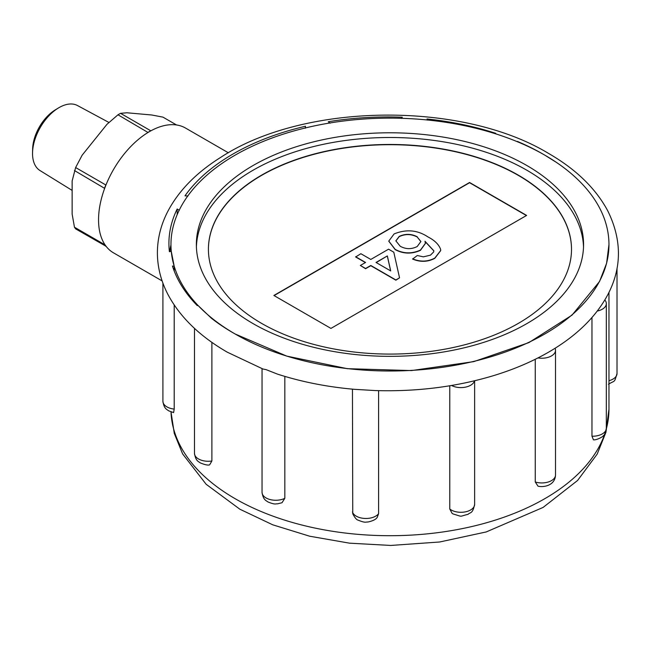 <?xml version="1.0" encoding="UTF-8"?>
<svg xmlns="http://www.w3.org/2000/svg" width="651" height="651" viewBox="0 0 651 651"><rect width="100%" height="100%" fill="white"/><g stroke="black" fill="none" stroke-linecap="round" stroke-linejoin="round"><path stroke-width="0.98" d="M32.55 152.782L32.631 149.087A32.827 18.952 -60 0 1 55.254 109.905L58.411 107.985A37.522 21.662 120 0 0 32.55 152.782A37.522 21.662 120 0 0 39.988 170.538L72.139 190.401M108.961 122.478L77.51 105.552A37.522 21.662 120 0 0 59.078 107.594A37.522 21.662 120 0 0 58.411 107.985M176.535 124.968L162.953 117.131L151.797 114.999L126.961 112.778L120.533 113.323L117.986 114.796L148.021 132.478A72.041 41.591 120 0 0 106.113 184.607A72.041 41.591 120 0 0 104.656 188.375A72.041 41.591 120 0 0 104.656 244.247A72.041 41.591 120 0 0 106.113 246.322A72.041 41.591 120 0 0 113.461 252.816L162.123 280.915M228.379 152.798L185.502 128.044A72.041 41.591 120 0 0 150.942 130.786A72.041 41.591 120 0 0 149.486 131.608A72.041 41.591 120 0 0 148.021 132.478M120.533 113.323L150.755 130.77A48.988 28.286 120 0 0 149.486 131.478A48.988 28.286 120 0 0 148.208 132.243M117.986 114.796L106.967 124.317L82.132 155.215L75.63 167.543L72.139 180.978L72.139 214.098L74.466 227.215L75.63 228.867L106.113 246.322M74.466 227.215L104.656 244.638A48.988 28.286 120 0 0 105.82 246.298M74.466 170.546L104.656 188.375M75.63 167.543L105.82 184.974A48.988 28.286 120 0 0 104.656 187.976M474.628 504.362C472.553 514.16 470.543 511.906 468.045 514.339C458.41 516.577 463.699 517.13 452.982 513.924L452.103 513.37L449.776 509.017A13.728 7.926 0 0 0 451.192 509.969A13.728 7.926 0 0 0 466.157 511.686A13.728 7.926 0 0 0 474.628 504.362L474.628 380.778M352.451 511.955A13.728 7.926 0 0 0 356.252 516.153A13.728 7.926 0 0 0 378.597 513.655L377.279 517.244C376.107 519.343 372.958 520.938 367.823 522.029C365.683 521.817 365.756 523.29 358.042 520.116C356.61 519.856 354.844 517.74 352.744 513.769L352.451 389.143M593.468 439.856L591.971 436.219A13.728 7.926 0 0 0 606.333 428.301C605.3 433.118 604.299 435.568 603.347 435.649C603.453 436.422 597.065 440.166 593.468 439.856M354.714 389.347L375.424 390.567C417.299 391.796 456.888 386.751 494.19 375.44C516.536 368.564 536.489 359.718 554.05 348.903C578.991 333.491 597.024 315.19 608.148 294.008C621.957 267.26 621.851 239.584 607.822 210.981C595.779 188.456 576.021 169.268 548.541 153.416C461.518 100.75 303.74 102.646 220.486 157.518C196.39 172.653 178.87 190.531 167.934 211.144C160.911 224.652 157.404 238.632 157.396 253.076C157.493 267.512 161.09 281.46 168.186 294.936C180.254 317.322 199.963 336.404 227.305 352.191L263.012 369.036L266.064 369.622L277.456 374.113C301.682 381.909 327.437 386.987 354.714 389.347M174.208 271.003L174.208 266.365L172.458 266.015A219.005 126.44 0 0 0 197.343 305.677L197.88 305.327L211.412 318.233A219.005 126.44 0 0 0 233.066 332.799A219.005 126.44 0 0 0 234.091 333.385A219.005 126.44 0 0 0 235.101 333.971A219.005 126.44 0 0 0 473.773 361.378A219.005 126.44 0 0 0 608.962 244.564A219.005 126.44 0 0 0 544.822 155.158A219.005 126.44 0 0 0 543.797 154.572A219.005 126.44 0 0 0 542.779 153.986A219.005 126.44 0 0 0 517.496 141.454L517.374 141.739M179.269 210.297L177.178 208.995A219.005 126.44 0 0 0 168.918 243.393A219.005 126.44 0 0 0 169.398 251.725L171.262 251.302L174.208 266.365M177.178 214.643L177.178 208.995M305.311 128.206L305.49 126.245A219.005 126.44 0 0 0 184.998 195.837L187.952 195.984M526.862 165.525A193.607 111.777 0 0 0 315.873 141.3A193.607 111.777 0 0 0 196.358 244.564A193.607 111.777 0 0 0 253.06 323.604A193.607 111.777 0 0 0 464.049 347.837A193.607 111.777 0 0 0 583.565 244.564A193.607 111.777 0 0 0 526.862 165.525M544.822 155.158L556.223 162.27M608.962 244.564L606.594 263.305L599.522 281.525L572.017 315.133L528.84 342.629L473.741 361.639L411.465 370.574L347.292 368.678L286.757 356.113L235.101 333.971M591.971 317.525L591.971 436.219M555.515 475.01C555.059 485.955 543.04 487.501 538.011 486.175L535.26 481.984A13.728 7.926 0 0 0 555.515 475.01L555.515 350.311A13.728 7.926 0 0 0 555.059 348.277M535.26 359.279L535.26 481.984M449.776 385.783L449.776 509.017M378.597 513.655L378.597 390.657M284.829 498.3L282.013 502.727L277.611 503.825C275.495 503.589 275.707 505.111 267.854 501.905C266.088 500.424 263.273 500.18 262.044 492.343A13.728 7.926 0 0 0 266.064 497.942A13.728 7.926 0 0 0 284.829 498.3L284.829 376.392M543.797 154.572A219.005 126.44 0 0 0 305.49 127.913A219.005 126.44 0 0 0 170.961 244.564A219.005 126.44 0 0 0 234.091 333.385M211.884 460.981L209.622 464.863C207.913 465.416 204.796 464.765 200.288 462.902C198.579 461.453 195.731 461.25 194.478 453.34A13.728 7.926 0 0 0 198.498 458.947A13.728 7.926 0 0 0 211.884 460.981L211.884 342.361M211.884 318.599L211.884 318.168M173.589 412.596L168.715 410.846C166.916 409.389 164.052 408.934 162.905 401.285A13.728 7.926 0 0 0 166.925 406.883A13.728 7.926 0 0 0 174.208 409.08L174.208 305.002M174.208 409.08L173.589 412.588M170.961 245.004A219.005 126.44 0 0 0 169.691 251.628M401.325 118.425L402.294 117.221A219.005 126.44 0 0 0 328.283 121.729L330.147 123.161M495.094 133.667L495.753 133.333A219.005 126.44 0 0 0 427.04 118.987L427.471 120.093M537.97 357.92A13.728 7.926 0 0 0 555.515 350.311M597.284 311.048A13.728 7.926 0 0 0 606.333 303.602A13.728 7.926 0 0 0 604.828 299.981M451.566 385.482A13.728 7.926 0 0 0 465.473 387.142A13.728 7.926 0 0 0 474.489 380.811M518.334 175.16A181.539 104.811 0 0 0 320.487 152.44A181.539 104.811 0 0 0 208.418 249.268A181.539 104.811 0 0 0 261.596 323.384A181.539 104.811 0 0 0 459.435 346.104A181.539 104.811 0 0 0 571.505 249.268A181.539 104.811 0 0 0 518.334 175.16M571.505 249.39A181.539 104.811 0 0 0 518.334 175.396A181.539 104.811 0 0 0 320.585 152.651A181.539 104.811 0 0 0 208.418 249.39M583.524 246.916A193.607 111.777 0 0 0 526.862 170.236A193.607 111.777 0 0 0 317.761 145.555A193.607 111.777 0 0 0 196.399 246.916M365.374 262.573L355.649 256.966L360.874 253.711L370.801 259.44L388.566 249.187L393.79 252.206L399.543 277.839L395.881 279.954L370.801 265.478L365.577 268.489L360.353 265.478L365.577 262.459L355.649 256.73M399.543 277.839L395.881 280.19L370.801 265.714L365.577 268.725L360.353 265.478M526.423 215.546L469.574 182.719L274.079 295.587M440.703 250.594L434.811 258.317C427.78 262.036 420.375 262.288 412.604 259.074L417.307 255.517L423.37 256.844L430.457 255.168L433.696 251.904L433.818 250.765L424.997 241.261L425.38 243.368L420.465 250.074C411.823 253.98 403.4 253.752 395.198 249.39L388.777 241.098L394.132 233.904C406.354 228.989 417.649 230.015 428.024 236.972C434.648 240.349 438.847 244.483 440.629 249.382L440.703 250.48L434.811 258.081C427.78 261.8 420.375 262.052 412.604 258.838M433.818 250.879L425.079 241.545M425.372 243.49L420.465 250.31C411.823 254.215 403.4 253.988 395.198 249.626L388.785 241.212M526.626 215.424L469.574 182.483L273.876 295.473L330.936 328.405L526.626 215.424M417.242 236.785C411.31 233.709 405.313 233.579 399.234 236.386L395.857 240.862L400.259 246.281C405.833 249.325 411.489 249.406 417.201 246.526L420.888 241.521L417.242 237.021C411.31 233.945 405.313 233.815 399.234 236.622L395.857 240.984M420.88 241.635L417.242 237.021M387.345 255.924L376.026 262.459L390.706 270.93L387.345 255.924L376.229 262.573M390.649 270.897L387.345 256.16M608.962 380.705A13.728 7.926 0 0 0 617.018 373.487C614.113 383.512 615.309 379.94 608.457 384.261M171.01 411.904A219.005 126.44 0 0 0 235.101 498.674A219.005 126.44 0 0 0 453.747 530.223A219.005 126.44 0 0 0 604.844 433.68M606.325 428.846A219.005 126.44 0 0 0 608.962 409.267L605.959 432.215L597.195 454.105L577.592 480.471L543.105 507.422L486.207 531.948L439.677 541.99L390.779 545.448L349.514 543.17L309.697 536.221L272.736 524.812L239.877 509.22L206.147 484.271L182.614 453.902L174.281 433.395L171.001 411.896M262.044 492.343L262.044 368.661M194.478 453.34L194.478 328.364M162.905 401.285L162.905 283.112M608.962 409.267L608.962 292.38M170.961 251.335L170.961 244.564M606.333 303.602L606.333 428.301M617.018 373.487L617.018 268.35"/></g></svg>
